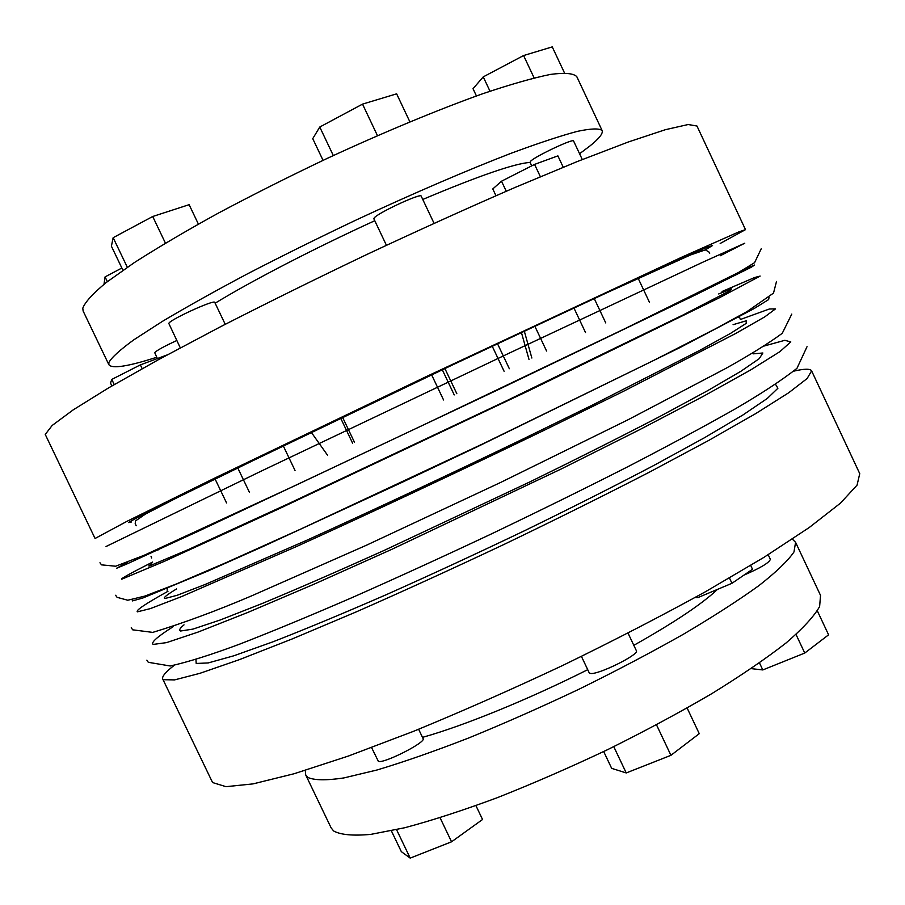 <?xml version="1.0" encoding="UTF-8"?>
<svg xmlns="http://www.w3.org/2000/svg" width="905" height="905" viewBox="0 0 905 905"><rect width="100%" height="100%" fill="white"/><g stroke="black" fill="none" stroke-linecap="round" stroke-linejoin="round"><path stroke-width="1.36" d="M745.494 229.644L696.974 126.021L688.151 124.528L665.379 129.698L628.274 142.006L577.469 161.463L514.798 187.561C468.032 207.89 418.857 230.13 367.294 254.271C315.766 278.887 266.817 303.062 220.424 326.796L158.545 359.624L108.871 387.713L73.215 409.863L52.151 425.474L45.25 434.445L95.07 538.486L126.836 521.393L215.175 477.863L425.531 376.955L682.246 256.963L738.514 232.031L745.494 229.644L720.188 243.468M422.759 199.451C479.062 175.751 514.843 163.409 530.092 162.414M215.141 303.198C251.273 281.059 313.922 248.581 374.772 220.718M434.049 223.297L421.187 196.125C421.289 192.742 378.064 212.766 374.251 217.879L373.856 218.772L386.424 245.278M176.792 340.518C164.122 346.366 156.757 350.416 154.71 352.645L157.255 358.256M225.221 324.307L214.768 302.406C214.847 299.125 169.563 319.804 168.805 323.413L180.31 347.871M582.3 159.54L573.566 140.965C573.77 138.171 536.28 155.773 530.839 161.011L530.002 162.21L531.71 165.853M156.769 357.249C128.069 366.468 112.107 368.969 108.894 364.738L108.849 362.52C111.609 357.498 119.935 349.93 133.827 339.816L162.323 321.422C186.373 307.078 214.79 291.206 247.551 273.796C282.213 255.877 318.492 237.902 356.4 219.881C413.223 193.399 467.263 170.174 511.155 153.25C538.305 143.205 560.342 135.908 577.266 131.383C590.988 128.476 599.28 128.193 602.119 130.535C603.216 133.42 599.178 138.544 589.981 145.931L579.573 153.748M108.894 364.738L83.136 311.048L82.785 308.198C85.047 302.134 92.898 293.548 106.326 282.439L134.212 262.676C157.889 247.495 186.011 230.945 218.569 212.992C253.061 194.643 289.272 176.441 327.225 158.398C384.161 132.04 438.586 109.471 483.044 93.622C510.59 84.369 533.068 77.954 550.478 74.414C564.686 72.513 573.465 73.26 576.79 76.642L602.119 130.535M305.279 770.404L305.709 774.929L307.949 777.486C314.476 780.37 326.422 780.529 343.787 777.949L377.012 769.997C403.856 761.953 434.468 751.263 468.858 737.914C504.73 723.242 541.484 706.986 579.121 689.158C616.282 670.843 651.012 652.55 683.332 634.292C713.366 616.531 738.604 600.275 759.035 585.535C776.275 571.994 787.927 560.806 793.968 551.982L795.586 542.321L792.361 539.12M305.709 774.929L331.083 827.792L333.606 830.96C340.619 834.851 353.018 835.994 370.835 834.376L404.659 827.758C431.855 820.53 462.749 810.495 497.354 797.667C533.373 783.413 570.184 767.372 607.787 749.566C644.858 731.161 679.417 712.586 711.466 693.841C741.195 675.515 766.06 658.546 786.072 642.957C802.871 628.523 814.048 616.384 819.625 606.554L820.53 595.388L795.586 542.321M174.314 665.254C165.649 671.974 161.78 676.544 162.719 678.988L163.33 679.7L174.597 679.893L199.892 673.331L239.406 659.643L292.315 638.896L356.547 611.757C404.026 590.875 453.462 568.295 504.843 544.041C555.908 519.47 603.997 495.555 649.123 472.308L708.728 440.43L755.777 413.562L788.708 392.759L807.124 378.528L811.615 370.869C810.326 368.595 804.33 368.697 793.651 371.174M162.719 678.988L211.951 781.253L212.901 782.655L225.978 786.671L253.038 783.888L294.159 773.73L348.414 756.037L413.642 731.274C461.561 711.579 511.201 689.667 562.525 665.548C613.375 640.797 661.023 616.192 705.459 591.734L763.775 557.457L809.274 527.491L840.462 503.146L857.058 485.137L859.75 473.654L811.615 370.869M628.047 633.138L636.362 650.695C639.812 654.428 597.424 675.356 590.309 673.411L589.212 672.811L581.44 656.419M418.63 729.26L423.099 738.627C426.47 742.258 382.351 764.533 378.301 761.218L371.593 747.598M352.588 443.167L340.631 418.065M342.509 417.171L354.466 442.274M443.563 399.976L431.583 374.738M442.262 369.681L454.231 394.908M311.196 432.183L327.452 455.091M768.187 554.708L770.37 559.347C769.137 562.797 760.313 568.057 743.921 575.128M422.499 737.36C463.417 725.957 528.362 699.52 587.718 669.677M633.817 645.322C674.259 622.561 702.144 603.907 717.495 589.37M695.074 597.515L697.993 597.56L731.964 583.306L752.508 569.268L750.709 565.444M697.993 597.56L697.37 596.237M731.964 583.306L729.475 578.012M391.356 830.813L401.334 851.65L410.191 858.11L396.571 829.67M410.191 858.11L451.561 841.797L440.068 817.758M751.161 668.625L762.802 669.938L804.76 653.048L828.595 634.824L817.328 610.852M603.692 751.546L611.667 768.356L626.237 772.938L613.771 746.648M626.237 772.938L670.933 755.313L656.498 724.826M804.76 653.048L796.027 634.484M762.802 669.938L759.487 662.901M670.933 755.313L699.26 733.672L687.121 708.027M451.561 841.797L482.546 819.489L475.928 805.642M524.267 331.004L531.857 358.041M521.382 332.35L528.984 359.398M323.051 160.355L312.745 138.646L319.77 127.028L362.532 104.12L396.639 93.837L409.875 121.824M362.532 104.12L377.464 135.66M319.77 127.028L333.312 155.558M103.996 284.283L105.071 276.896L121.858 268.016M105.071 276.896L107.344 281.647M122.944 270.29L111.406 246.194L113.159 237.687L152.707 216.499L189.122 204.677L198.387 224.089M152.707 216.499L165.434 243.14M476.437 95.953L473.021 88.713L483.247 76.88L523.588 55.544L534.131 77.932M483.247 76.88L490.012 91.224M523.588 55.544L552.254 46.89L564.46 72.864M113.159 237.687L127.322 267.28M111.881 385.949L110.523 383.12L111.779 379.421L140.377 364.873L142.187 368.652M111.779 379.421L114.245 384.568M495.974 195.706L492.784 188.941L501.517 181.215L506.257 191.238M501.517 181.215L534.572 164.405L540.364 176.701M534.572 164.405L557.887 155.875L563.238 167.233M140.377 364.873L167.221 354.907M151.814 563.838C148.952 565.512 148.126 566.236 149.348 565.987L188.274 549.606L288.107 503.87L505.194 401.401L682.958 315.031L730.629 290.324L731.432 288.887L718.672 293.955M176.566 588.94C166.52 594.992 162.662 598.182 164.982 598.51L177.176 595.275L205.028 584.528L305.732 540.726C371.141 511.121 448.337 475.001 523 439.016L592.945 404.818L699.61 350.45L730.799 333.232L746.139 323.402L746.387 320.755L733.084 324.68M722.088 291.478L754.623 277.518L760.143 276.07L718.932 298.017L527.547 391.322L279.068 508.757L164.484 561.281L121.756 579.189C120.014 579.098 130.309 573.385 152.617 562.05M740.335 319.51L769.363 309.001L775.517 308.877L764.759 316.874L735.595 333.538L623.262 391.413L545.636 429.57C461.482 470.306 372.577 512.038 297.021 546.303L181.475 596.633L150.298 608.624L137.458 611.825C135.218 610.671 145.388 603.827 167.968 591.293M764.261 345.981L784.827 340.314L790.789 341.909L779.906 351.638L750.72 369.907L703.083 396.469L638.704 430.169L561.417 468.881L392.08 549.211L313.775 584.313L247.812 612.447L198.116 632.063L166.554 642.618L153.149 644.428C150.626 642.652 157.357 636.701 173.364 626.554M720.199 255.787L744.758 243.219L702.246 262.461L509.436 353.041L261.093 471.177L106.032 546.518M131.44 521.981L128.465 522.558L138.85 516.732L204.383 483.949L468.179 357.418L649.96 272.631L706.477 247.518L712.563 245.526L705.165 249.904M148.262 553.475L191.362 533.95M680.832 301.535L723.446 280.358M184.02 624.857C179.824 628.308 178.692 630.355 180.604 631.011L192.923 629.111L220.186 620.004L262.246 603.488C297.259 588.917 337.735 571.304 383.675 550.636L529.368 482.15C577.243 458.711 620.525 436.934 659.202 416.82L707.303 390.87L740.867 371.299L759.227 358.674L762.87 352.995L753.118 353.855M195.933 659.507L196.204 663.467L208.207 662.935L233.807 655.797L272.959 641.815C305.438 629.156 343.153 613.466 386.096 594.766C431.119 574.686 477.286 553.328 524.617 530.681C571.179 507.965 614.224 486.234 653.749 465.498L704.622 437.658L742.847 415.033L767.282 398.46L777.904 388.256L775.528 384.297M743.344 269.803L754.646 265.018L751.252 267.247L694.712 295.279L496.336 390.575L200.322 530.273L127.594 563.657L116.519 568.306L127.56 562.209M769.069 297.315L768.628 299.589L754.057 308.594L680.153 347.486L478.451 446.199L401.39 482.67L261.986 546.982L207.946 571.032L142.707 598.069L132.232 600.954L132.605 599.529M136.169 525.76L135.207 523.543L135.512 520.918L145.422 514.085L177.12 497.693L293.887 440.656L452.726 364.839L600.456 295.607L690.572 254.95L705.334 249.882L708.92 251.941L709.667 253.445M167.142 590.196L167.368 587.639M737.892 316.727L740.019 318.175M283.186 445.667L295.03 470.476M638.059 278.084L649.394 302.157M492.173 346.095L504.074 371.231M573.849 307.802L585.512 332.531M714.43 284.917L714.803 285.72M761.218 248.785L754.578 262.676L738.604 272.428L624.574 328.843L428.925 422.375L294.295 485.974L144.212 555.251L115.682 566.225L101.507 564.856L99.969 562.763M776.501 281.455L773.515 293.096L746.942 311.637L715.142 328.979L653.308 360.643L482.727 443.914L300.607 529.131L226.329 562.537L175.875 584.178L144.823 596.09L127.763 600.23L117.084 597.334L115.625 595.264M791.784 314.08L782.259 333.312C768.549 343.38 749.702 355.088 725.731 368.459L628.161 419.705L500.601 482.467L366.446 545.229L251.545 595.897C215.888 611.079 182.957 623.24 152.753 632.391L132.684 629.823L131.259 627.719M807.034 346.683L796.954 368.346C781.999 380.123 761.309 393.709 734.905 409.083C704.622 426.221 668.976 445.407 627.957 466.652C584.506 488.723 538.792 511.235 490.815 534.199C442.703 556.847 396.401 578.012 351.909 597.685C309.612 615.988 272.326 631.43 240.029 643.998C211.442 654.688 188.172 662.019 170.231 665.99L148.296 662.302L146.87 660.152M497.456 343.606L509.345 368.731M157.538 549.346L157.923 550.149M534.776 326.072L546.575 351.038M214.971 478.756L226.555 502.942M444.853 368.448L456.821 393.686M594.155 298.356L605.739 322.915M237.653 467.704L249.35 492.139M151.033 556.258L151.655 558"/></g></svg>
